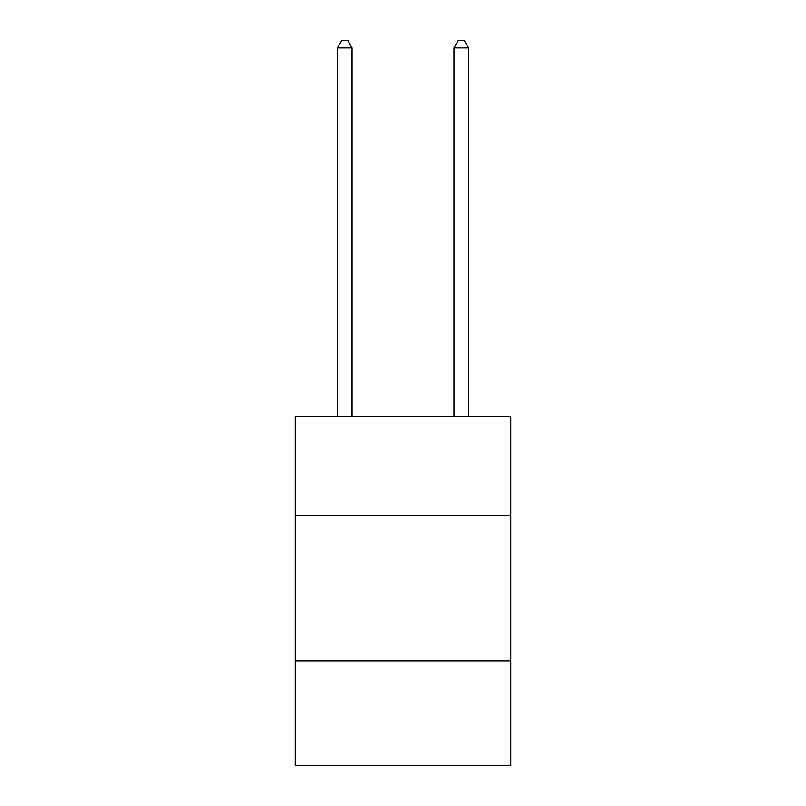 <?xml version="1.0" encoding="UTF-8"?>
<svg xmlns="http://www.w3.org/2000/svg" width="806" height="806" viewBox="0 0 806 806"><rect width="100%" height="100%" fill="white"/><g stroke="black" fill="none" stroke-linecap="round" stroke-linejoin="round"><path stroke-width="1.21" d="M510.772 515.205L510.772 416.168L295.228 416.168L295.228 515.205L510.772 515.205L510.772 765.7L295.228 765.7L295.228 515.205M510.772 660.839L295.228 660.839M352.031 416.168L352.031 47.876L337.462 47.876L337.462 416.168M337.462 47.876L341.835 40.3L347.658 40.3L352.031 47.876M468.538 416.168L468.538 47.876L453.969 47.876L453.969 416.168M453.969 47.876L458.342 40.3L464.165 40.3L468.538 47.876"/></g></svg>
